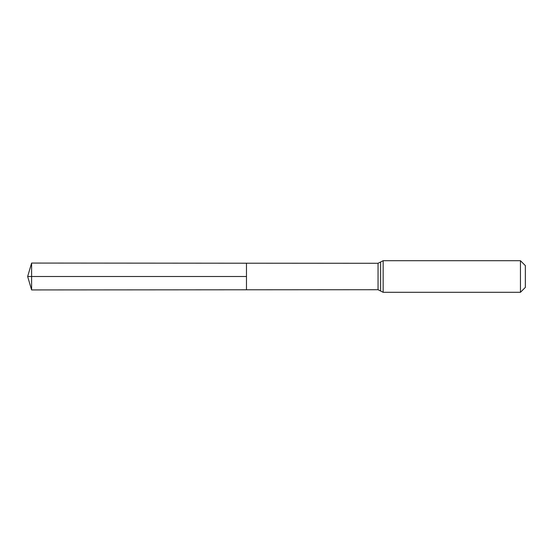 <?xml version="1.0" encoding="UTF-8"?>
<svg xmlns="http://www.w3.org/2000/svg" width="553" height="553" viewBox="0 0 553 553"><rect width="100%" height="100%" fill="white"/><g stroke="black" fill="none" stroke-linecap="round" stroke-linejoin="round"><path stroke-width="0.83" d="M246.479 276.5L246.479 263.207L31.604 263.069L31.604 289.931L246.479 289.793L246.479 263.207L378.052 263.283L378.052 289.717L246.479 289.793L246.479 276.5M520.449 260.698L520.449 292.302L525.35 287.401L525.35 265.599L520.449 260.698L383.153 260.698L378.052 263.283M31.604 289.931L27.65 276.5L246.479 276.5L31.604 276.5M520.449 292.302L383.153 292.302L383.153 260.698M383.153 292.302L380.602 291.009L380.602 261.991M380.602 291.009L378.052 289.717M27.65 276.5L31.604 263.069"/></g></svg>
